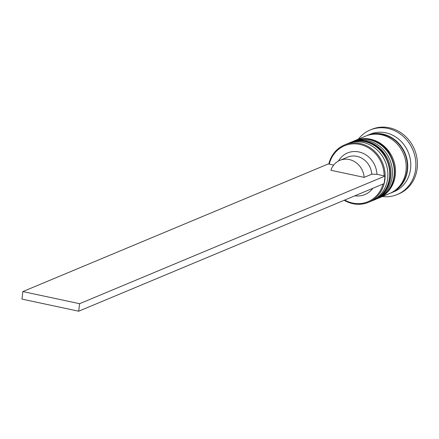 <?xml version="1.0" encoding="UTF-8"?>
<svg xmlns="http://www.w3.org/2000/svg" width="439" height="439" viewBox="0 0 439 439"><rect width="100%" height="100%" fill="white"/><g stroke="black" fill="none" stroke-linecap="round" stroke-linejoin="round"><path stroke-width="0.66" d="M338.392 161.075A22.548 20.403 67.3 0 1 361.253 152.607A22.548 20.403 67.3 0 1 376.942 174.316L384.114 175.847A30.324 27.437 -112.7 0 0 359.777 144.426A30.324 27.437 -112.7 0 0 329.255 164.131L333.673 165.075M328.8 164.038A31.103 28.14 67.3 0 1 344.544 144.925A31.103 28.14 67.3 0 1 360.172 143.548A31.103 28.14 67.3 0 1 384.805 171.128A31.103 28.14 67.3 0 1 368.524 202.319A31.103 28.14 67.3 0 1 352.896 203.696A31.103 28.14 67.3 0 1 344.171 200.272M344.714 200.041A30.324 27.437 -112.7 0 0 352.682 203.07A30.324 27.437 -112.7 0 0 383.033 184.029M368.524 202.319L371.273 201.172A31.103 28.14 -112.7 0 0 387.555 169.981A31.103 28.14 -112.7 0 0 362.921 142.401A31.103 28.14 -112.7 0 0 347.293 143.778L344.544 144.925M374.33 199.893L375.855 199.257A31.103 28.14 -112.7 0 0 392.137 168.066A31.103 28.14 -112.7 0 0 367.503 140.485A31.103 28.14 -112.7 0 0 351.875 141.863L350.349 142.499A31.103 28.14 67.3 0 1 365.978 141.122A31.103 28.14 67.3 0 1 390.606 168.702A31.103 28.14 67.3 0 1 374.33 199.893A31.103 28.14 67.3 0 1 373.874 200.08M366.389 135.81A31.103 28.14 67.3 0 1 367.147 135.481L370.203 134.202A31.103 28.14 67.3 0 1 385.832 132.825A31.103 28.14 67.3 0 1 410.46 160.405A31.103 28.14 67.3 0 1 394.184 191.596L391.133 192.875A31.103 28.14 67.3 0 1 390.364 193.182M358.345 139.158A34.988 31.657 67.3 0 1 370.231 129.977A34.988 31.657 67.3 0 1 387.813 128.429A34.988 31.657 67.3 0 1 415.524 159.456A34.988 31.657 67.3 0 1 397.213 194.543A34.988 31.657 67.3 0 1 382.331 196.551M349.894 142.697A31.103 28.14 67.3 0 1 350.349 142.499M354.476 140.782A31.103 28.14 67.3 0 1 354.931 140.584A31.103 28.14 67.3 0 1 370.56 139.207A31.103 28.14 67.3 0 1 395.188 166.787A31.103 28.14 67.3 0 1 378.912 197.978A31.103 28.14 67.3 0 1 378.456 198.165M354.931 140.584L365.621 136.117A31.103 28.14 67.3 0 1 381.25 134.74A31.103 28.14 67.3 0 1 405.877 162.32A31.103 28.14 67.3 0 1 389.602 193.511L378.912 197.978M367.147 135.481A31.103 28.14 67.3 0 1 382.781 134.104A31.103 28.14 67.3 0 1 407.408 161.684A31.103 28.14 67.3 0 1 391.133 192.875M370.231 129.977L371.756 129.34A34.988 31.657 67.3 0 1 389.344 127.787A34.988 31.657 67.3 0 1 417.05 158.819A34.988 31.657 67.3 0 1 398.738 193.906L397.213 194.543M372.848 188.287A22.548 20.403 67.3 0 1 354.899 195.789M339.868 160.361A18.663 16.885 67.3 0 1 364.167 177.372L330.874 170.266A18.663 16.885 67.3 0 1 339.868 160.361L347.507 157.167A18.663 16.885 67.3 0 1 371.806 174.184L376.942 174.316M364.167 177.372L371.806 174.184M384.114 175.847L385.052 176.05L384.141 183.568L78.685 311.213L21.95 299.096L22.861 291.578L328.317 163.934L329.255 164.131M385.052 176.05L79.596 303.695L22.861 291.578M78.685 311.213L79.596 303.695M348.215 143.416L349.126 143.01A31.103 28.14 67.3 0 1 364.754 141.632A31.103 28.14 67.3 0 1 389.388 169.213A31.103 28.14 67.3 0 1 373.106 200.403A31.103 28.14 67.3 0 1 372.184 200.771L373.413 200.277A31.103 28.14 -112.7 0 0 389.689 169.086A31.103 28.14 -112.7 0 0 365.061 141.506A31.103 28.14 -112.7 0 0 349.433 142.884A31.103 28.14 -112.7 0 0 349.279 142.949M373.26 200.338A31.103 28.14 -112.7 0 0 373.413 200.277C399.353 191.278 392.987 145.693 365.275 141.479C359.771 140.337 354.492 140.804 349.433 142.884L349.126 143.01M352.797 141.501L353.708 141.095A31.103 28.14 67.3 0 1 369.336 139.717A31.103 28.14 67.3 0 1 393.97 167.297A31.103 28.14 67.3 0 1 377.688 198.488A31.103 28.14 67.3 0 1 376.766 198.856L377.995 198.362A31.103 28.14 -112.7 0 0 394.271 167.171A31.103 28.14 -112.7 0 0 369.643 139.591A31.103 28.14 -112.7 0 0 354.015 140.968A31.103 28.14 -112.7 0 0 353.861 141.034M377.842 198.423A31.103 28.14 -112.7 0 0 377.995 198.362C403.935 189.363 397.569 143.778 369.857 139.564C364.354 138.422 359.075 138.889 354.015 140.968L353.708 141.095M372.217 134.35A30.714 27.789 67.3 0 1 382.731 134.477A30.714 27.789 67.3 0 1 406.536 158.934A30.714 27.789 67.3 0 1 395.501 190.06"/></g></svg>

